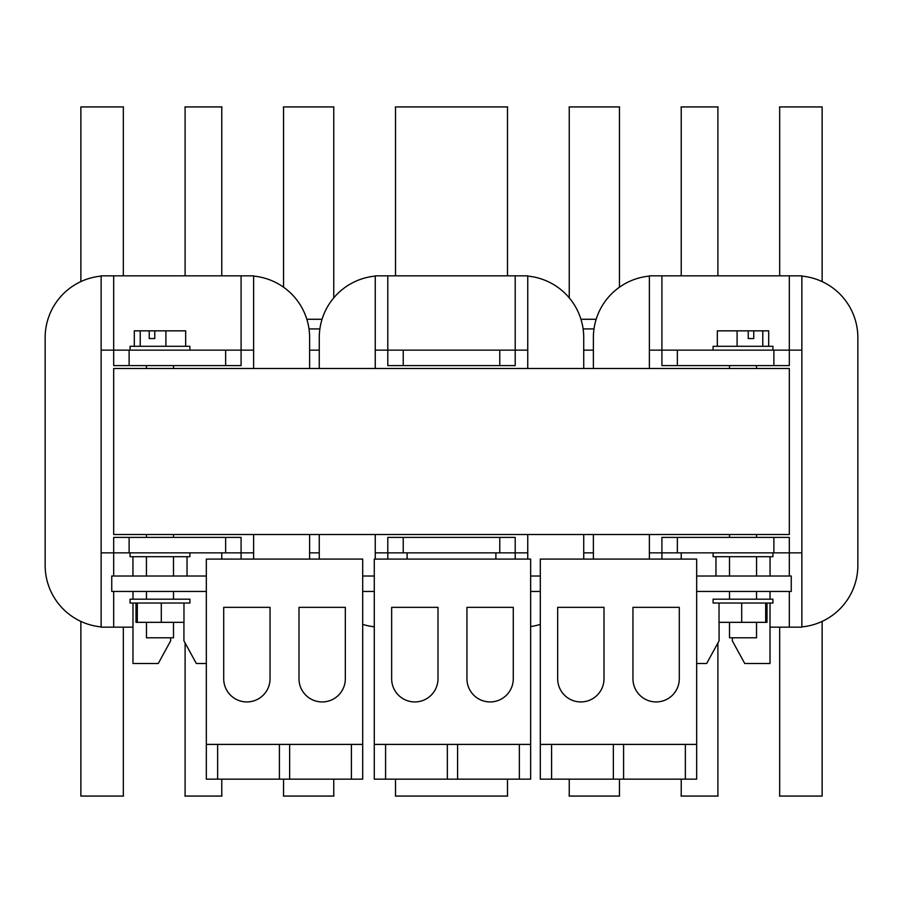 <?xml version="1.0" encoding="UTF-8"?>
<svg xmlns="http://www.w3.org/2000/svg" width="903" height="903" viewBox="0 0 903 903"><rect width="100%" height="100%" fill="white"/><g stroke="black" fill="none" stroke-linecap="round" stroke-linejoin="round"><path stroke-width="1.35" d="M569.251 779.154L569.251 793.24A30.883 30.883 0 0 1 569.127 796.074L619.571 796.074A30.883 30.883 0 0 1 619.447 793.24L619.447 779.154M395.514 779.154L395.514 793.24A30.883 30.883 0 0 1 395.39 796.074L507.61 796.074A30.883 30.883 0 0 1 507.486 793.24L507.486 779.154M681.223 779.154L681.223 793.24A30.883 30.883 0 0 1 681.088 796.074L718.032 796.074A30.883 30.883 0 0 1 717.896 793.24L717.896 642.97M779.673 627.167L779.673 793.24A30.883 30.883 0 0 1 779.537 796.074L822.136 796.074L822.136 621.399M283.553 779.154L283.553 793.24A30.883 30.883 0 0 1 283.429 796.074L333.873 796.074A30.883 30.883 0 0 1 333.749 793.24L333.749 779.154M185.104 642.97L185.104 793.24A30.883 30.883 0 0 1 184.968 796.074L221.912 796.074A30.883 30.883 0 0 1 221.777 793.24L221.777 779.154M80.864 621.399L80.864 796.074L123.463 796.074A30.883 30.883 0 0 1 123.327 793.24L123.327 627.167M309.616 552.85L319.267 552.85M583.733 552.85L593.384 552.85M569.195 297.798A30.883 30.883 0 0 0 569.251 295.834L569.251 109.76A30.883 30.883 0 0 0 569.127 106.926L619.571 106.926A30.883 30.883 0 0 0 619.447 109.76L619.447 287.199M395.514 275.833L395.514 109.76A30.883 30.883 0 0 0 395.39 106.926L507.61 106.926A30.883 30.883 0 0 0 507.486 109.76L507.486 275.833M681.223 275.833L681.223 109.76A30.883 30.883 0 0 0 681.088 106.926L718.032 106.926A30.883 30.883 0 0 0 717.896 109.76L717.896 275.833M822.136 281.601L822.136 106.926L779.537 106.926A30.883 30.883 0 0 1 779.673 109.76L779.673 275.833M283.553 287.199L283.553 109.76A30.883 30.883 0 0 0 283.429 106.926L333.873 106.926A30.883 30.883 0 0 0 333.749 109.76L333.749 295.834A30.883 30.883 0 0 0 333.805 297.798M185.104 275.833L185.104 109.76A30.883 30.883 0 0 0 184.968 106.926L221.912 106.926A30.883 30.883 0 0 0 221.777 109.76L221.777 275.833M80.864 281.601L80.864 106.926L123.463 106.926A30.883 30.883 0 0 0 123.327 109.76L123.327 275.833M309.616 350.15L319.267 350.15M583.733 350.15L593.384 350.15M309.007 328.918L319.876 328.918M583.124 328.918L593.993 328.918M146.467 622.336L146.467 637.789L173.5 637.789L173.5 622.336M189.901 603.035L130.066 603.035L130.066 599.174L189.901 599.174L189.901 603.035M130.066 552.85L130.066 556.711L189.901 556.711L189.901 552.85M173.5 537.398L173.5 534.508M173.5 368.492L173.5 365.602M146.467 537.398L146.467 534.508M146.467 368.492L146.467 365.602M130.066 350.15L130.066 346.289L189.901 346.289L189.901 350.15M173.5 599.174L173.5 591.454M146.467 599.174L146.467 591.454M154.763 338.569L149.243 338.569L154.763 338.569L154.763 330.848L185.668 330.848L185.668 346.289M140.225 346.289L140.225 330.848L134.299 330.848L134.299 346.289M149.243 338.569L149.243 330.848L140.225 330.848M165.904 330.848L165.904 346.289M154.763 330.848L149.243 330.848M146.444 576.012L146.444 556.711M173.5 576.012L173.5 556.711M132.933 576.012L132.933 556.711M187.034 576.012L187.034 556.711M183.975 603.035L183.975 622.336L161.298 622.336L161.298 603.035M161.298 622.336L137.312 622.336L137.312 603.035M137.312 622.336L135.992 622.336L135.992 603.035M756.533 622.336L756.533 637.789L729.5 637.789L729.5 622.336M713.099 603.035L713.099 599.174L772.934 599.174L772.934 603.035L713.099 603.035M772.934 552.85L772.934 556.711L713.099 556.711L713.099 552.85M729.5 537.398L729.5 534.508M729.5 368.492L729.5 365.602M756.533 537.398L756.533 534.508M756.533 368.492L756.533 365.602M713.099 350.15L713.099 346.289L772.934 346.289L772.934 350.15M729.5 599.174L729.5 591.454M756.533 599.174L756.533 591.454M748.237 338.569L753.757 338.569L748.237 338.569L748.237 330.848L717.332 330.848L717.332 346.289M762.775 346.289L762.775 330.848L768.701 330.848L768.701 346.289M737.096 330.848L737.096 346.289M762.775 330.848L753.757 330.848L753.757 338.569M748.237 330.848L753.757 330.848M729.5 576.012L729.5 556.711M756.556 576.012L756.556 556.711M770.067 576.012L770.067 556.711M715.966 576.012L715.966 556.711M741.702 603.035L741.702 622.336L719.025 622.336L719.025 603.035M741.702 622.336L765.688 622.336L765.688 603.035M765.688 622.336L767.008 622.336L767.008 603.035M206.335 591.454L111.746 591.454L111.746 576.012L206.335 576.012M696.664 591.454L791.254 591.454L791.254 576.012L696.664 576.012M540.299 576.012L530.648 576.012M374.282 576.012L362.701 576.012M540.299 591.454L530.648 591.454M374.282 591.454L362.701 591.454M613.363 744.399L613.363 779.154L551.598 779.154L551.598 744.399L696.664 744.399L696.664 559.081L540.299 559.081L540.299 744.399L551.598 744.399M685.366 744.399L685.366 779.154L623.589 779.154L623.589 744.399M613.363 779.154L623.589 779.154M551.598 779.154L540.299 779.154L540.299 744.399M604.005 678.774A23.162 23.162 0 0 1 580.832 701.936A23.162 23.162 0 0 1 557.67 678.774L557.67 607.347L604.005 607.347L604.005 678.774M679.293 678.774A23.162 23.162 0 0 1 656.12 701.936A23.162 23.162 0 0 1 632.958 678.774L632.958 607.347L679.293 607.347L679.293 678.774M685.366 779.154L696.664 779.154L696.664 744.399M557.67 607.347L604.005 607.347M632.958 607.347L679.293 607.347M457.584 779.154L519.349 779.154L519.349 744.399L457.584 744.399L457.584 779.154L447.346 779.154L447.346 744.399L374.282 744.399L374.282 559.081L530.648 559.081L530.648 744.399L519.349 744.399M385.581 744.399L385.581 779.154L447.346 779.154M457.584 744.399L447.346 744.399M530.648 744.399L530.648 779.154L519.349 779.154M466.941 678.774A23.162 23.162 0 0 0 490.103 701.936A23.162 23.162 0 0 0 513.276 678.774L513.276 607.347L466.941 607.347L466.941 678.774M391.654 678.774A23.162 23.162 0 0 0 414.827 701.936A23.162 23.162 0 0 0 437.989 678.774L437.989 607.347L391.654 607.347L391.654 678.774M385.581 779.154L374.282 779.154L374.282 744.399M513.276 607.347L466.941 607.347M437.989 607.347L391.654 607.347M289.637 779.154L351.402 779.154L351.402 744.399L289.637 744.399L289.637 779.154L279.411 779.154L279.411 744.399L206.335 744.399L206.335 559.081L362.701 559.081L362.701 744.399L351.402 744.399M217.634 744.399L217.634 779.154L279.411 779.154M289.637 744.399L279.411 744.399M362.701 744.399L362.701 779.154L351.402 779.154M298.995 678.774A23.162 23.162 0 0 0 322.168 701.936A23.162 23.162 0 0 0 345.33 678.774L345.33 607.347L298.995 607.347L298.995 678.774M223.707 678.774A23.162 23.162 0 0 0 246.88 701.936A23.162 23.162 0 0 0 270.042 678.774L270.042 607.347L223.707 607.347L223.707 678.774M217.634 779.154L206.335 779.154L206.335 744.399M345.33 607.347L298.995 607.347M270.042 607.347L223.707 607.347M789.324 534.508L113.676 534.508L113.676 368.492L789.324 368.492L789.324 534.508M719.07 622.336L719.07 640.837L706.677 663.502L696.664 663.502M773.882 537.398L789.324 537.398L789.324 552.85L773.882 552.85L773.882 537.398L677.363 537.398L677.363 552.85L773.882 552.85M677.363 552.85L661.91 552.85L661.91 537.398L677.363 537.398M789.324 576.012L789.324 552.85L801.864 552.85L801.864 275.833L649.37 275.833L649.37 368.492M677.363 365.602L661.91 365.602L661.91 350.15L677.363 350.15L677.363 365.602L773.882 365.602L773.882 350.15L677.363 350.15M773.882 350.15L789.324 350.15L789.324 365.602L773.882 365.602M770.022 627.167L801.864 627.167L801.864 552.85M649.37 276.104A61.776 61.776 0 0 0 593.384 337.609L593.384 368.492L593.384 337.609M593.384 534.508L593.384 559.081L593.384 534.508M801.864 626.896A61.776 61.776 0 0 0 857.85 565.391L857.85 337.609A61.776 61.776 0 0 0 801.864 276.104M649.37 534.508L649.37 559.081M661.91 275.833L661.91 350.15L649.37 350.15M649.37 552.85L661.91 552.85L661.91 559.081M801.864 350.15L789.324 350.15L789.324 275.833M789.324 591.454L789.324 627.167M770.022 603.035L770.022 663.502L744.738 663.502L732.344 640.837L732.344 637.789M770.022 599.174L770.022 591.454M681.223 559.081L681.223 552.85M857.85 565.391L857.85 337.609M499.765 537.398L515.207 537.398L515.207 552.85L499.765 552.85L499.765 537.398L403.235 537.398L403.235 552.85L499.765 552.85M403.235 552.85L387.793 552.85L387.793 537.398L403.235 537.398M527.747 368.492L527.747 275.833L375.253 275.833L375.253 368.492M403.235 365.602L387.793 365.602L387.793 350.15L403.235 350.15L403.235 365.602L499.765 365.602L499.765 350.15L403.235 350.15M499.765 350.15L515.207 350.15L515.207 365.602L499.765 365.602M362.701 624.379A61.776 61.776 0 0 0 374.282 626.795M375.253 276.104A61.776 61.776 0 0 0 319.267 337.609L319.267 368.492L319.267 337.609M319.267 534.508L319.267 559.081L319.267 534.508M530.648 626.558A61.776 61.776 0 0 0 540.299 624.379M583.733 559.081L583.733 534.508L583.733 559.081M583.733 337.609L583.733 368.492L583.733 337.609A61.776 61.776 0 0 0 527.747 276.104M375.253 534.508L375.253 559.081M515.207 559.081L515.207 552.85L527.747 552.85L527.747 534.508M527.747 552.85L527.747 559.081M387.793 275.833L387.793 350.15L375.253 350.15M375.253 552.85L387.793 552.85L387.793 559.081M527.747 350.15L515.207 350.15L515.207 275.833M495.894 559.081L495.894 552.85M407.106 559.081L407.106 552.85M183.93 622.336L183.93 640.837L196.323 663.502L206.335 663.502M225.637 552.85L241.09 552.85L241.09 537.398L225.637 537.398L225.637 552.85L129.118 552.85L129.118 537.398L225.637 537.398M129.118 537.398L113.676 537.398L113.676 552.85L129.118 552.85M113.676 576.012L113.676 552.85L101.136 552.85L101.136 275.833L253.63 275.833L253.63 368.492M129.118 350.15L113.676 350.15L113.676 365.602L129.118 365.602L129.118 350.15L225.637 350.15L225.637 365.602L129.118 365.602M225.637 365.602L241.09 365.602L241.09 350.15L225.637 350.15M132.978 627.167L101.136 627.167L101.136 552.85M309.616 337.609L309.616 368.492L309.616 337.609A61.776 61.776 0 0 0 253.63 276.104M309.616 534.508L309.616 559.081L309.616 534.508M101.136 626.896A61.776 61.776 0 0 1 45.15 565.391L45.15 337.609A61.776 61.776 0 0 1 101.136 276.104M253.63 534.508L253.63 559.081M101.136 350.15L113.676 350.15L113.676 275.833M253.63 552.85L241.09 552.85L241.09 559.081M241.09 275.833L241.09 350.15L253.63 350.15M113.676 591.454L113.676 627.167M132.978 603.035L132.978 663.502L158.262 663.502L170.656 640.837L170.656 637.789M132.978 599.174L132.978 591.454M221.777 559.081L221.777 552.85M45.15 565.391L45.15 337.609M580.945 319.267L596.172 319.267M306.828 319.267L322.055 319.267"/></g></svg>
